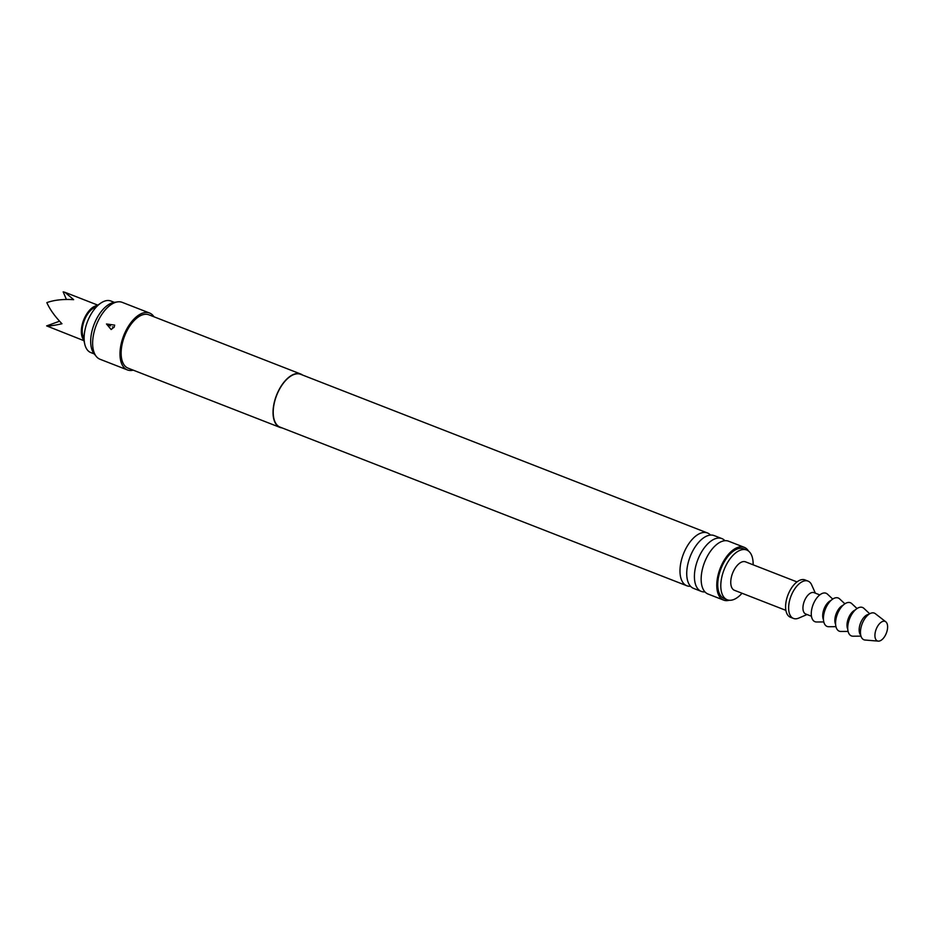 <?xml version="1.0" encoding="UTF-8"?>
<svg xmlns="http://www.w3.org/2000/svg" width="933" height="933" viewBox="0 0 933 933"><rect width="100%" height="100%" fill="white"/><g stroke="black" fill="none" stroke-linecap="round" stroke-linejoin="round"><path stroke-width="1.4" d="M282.023 427.874A28.631 14.881 -68.7 0 1 279.958 427.384A28.631 14.881 -68.7 0 1 278.256 391.289A28.631 14.881 -68.7 0 1 300.764 374.04A28.631 14.881 -68.7 0 1 302.619 375.066M279.958 427.384L128.054 368.138A28.631 14.881 -68.7 0 1 126.352 332.055A28.631 14.881 -68.7 0 1 148.86 314.794L300.764 374.04M133.209 370.144A30.532 15.873 -68.7 0 1 127.366 369.911A30.532 15.873 -68.7 0 1 125.547 331.425A30.532 15.873 -68.7 0 1 149.56 313.022A30.532 15.873 -68.7 0 1 154.003 316.8M114.223 327.005L111.167 329.536L106.49 323.984L114.666 325.127L114.223 327.005M127.366 369.911L100.029 359.252A30.532 15.873 -68.7 0 1 96.286 356.441A30.532 15.873 -68.7 0 1 98.198 320.754A30.532 15.873 -68.7 0 1 117.57 301.884A30.532 15.873 -68.7 0 1 122.211 302.35L149.56 313.022M96.286 356.441L94.116 353.77A28.76 14.94 -68.7 0 1 95.924 320.159A28.76 14.94 -68.7 0 1 114.153 302.385L117.57 301.884M110.479 325.92L106.49 323.984M690.525 586.262A28.34 14.73 -68.7 0 1 686.84 585.761L280.063 427.116A28.34 14.73 -68.7 0 1 278.384 391.394A28.34 14.73 -68.7 0 1 300.659 374.308L707.436 532.953A28.34 14.73 -68.7 0 1 710.491 535.076M686.84 585.761A28.34 14.73 -68.7 0 1 685.149 550.038A28.34 14.73 -68.7 0 1 707.436 532.953M721.862 538.586L714.177 535.589A28.34 14.73 111.3 0 0 691.889 552.663A28.34 14.73 111.3 0 0 693.581 588.385L701.266 591.382A28.34 14.73 -68.7 0 1 699.575 555.66A28.34 14.73 -68.7 0 1 721.862 538.586A28.34 14.73 -68.7 0 1 724.918 540.708M704.951 591.895A28.34 14.73 -68.7 0 1 701.266 591.382M744.219 547.298L728.603 541.21A28.34 14.73 111.3 0 0 706.316 558.296A28.34 14.73 111.3 0 0 708.007 594.018L723.623 600.106A28.34 14.73 -68.7 0 1 721.932 564.383A28.34 14.73 -68.7 0 1 744.219 547.298A28.34 14.73 -68.7 0 1 748.488 551.03M729.291 600.257A28.34 14.73 -68.7 0 1 723.623 600.106M742.027 593.248A26.719 13.89 -68.7 0 1 727.25 599.779L724.218 598.601A26.719 13.89 -68.7 0 1 722.62 564.92A26.719 13.89 -68.7 0 1 743.636 548.814L746.668 550.004A26.719 13.89 -68.7 0 1 753.129 564.803M727.25 599.779A26.719 13.89 -68.7 0 1 725.664 566.098A26.719 13.89 -68.7 0 1 746.668 550.004M785.889 610.357L734.446 590.297A15.266 7.93 -68.7 0 1 733.536 571.054A15.266 7.93 -68.7 0 1 745.549 561.853L796.992 581.912M94.233 353.922L90.816 352.581A27.675 14.38 -68.7 0 1 84.74 344.09A27.675 14.38 -68.7 0 1 89.16 317.698A27.675 14.38 -68.7 0 1 100.694 303.167A27.675 14.38 -68.7 0 1 110.922 301.021L114.351 302.362M100.694 303.167L92.787 308.613A17.657 9.178 111.3 0 0 85.428 317.885A17.657 9.178 111.3 0 0 82.605 334.714L84.74 344.09M83.783 339.915A19.08 9.913 -68.7 0 1 81.334 331.285A19.08 9.913 -68.7 0 1 97.172 305.592M66.418 299.458L63.176 291.866L64.913 292.297L73.66 299.668C63.269 299.003 54.336 299.983 46.848 302.607C49.799 309.324 54.837 316.369 61.963 323.739C54.767 325.407 49.659 326.13 46.65 325.897L83.958 340.697M59.572 321.209L46.65 325.897M807.057 614.52L798.706 618.112A20.036 10.415 -68.7 0 1 793.482 618.439L790.438 617.261A20.036 10.415 -68.7 0 1 789.248 592A20.036 10.415 -68.7 0 1 805.004 579.918L808.036 581.107A20.036 10.415 -68.7 0 1 811.663 584.886L815.372 593.178M793.482 618.439A20.036 10.415 -68.7 0 1 792.28 593.178A20.036 10.415 -68.7 0 1 808.036 581.107M811.453 616.235L805.715 613.996A11.453 5.948 -68.7 0 1 805.027 599.557A11.453 5.948 -68.7 0 1 814.031 592.653L819.78 594.904M823.804 621.938L816.573 621.984A15.266 7.93 -68.7 0 1 813.891 621.086A15.266 7.93 -68.7 0 1 814.054 602.45A15.266 7.93 -68.7 0 1 827.116 593.855A15.266 7.93 -68.7 0 1 827.443 594.134L832.726 599.068M823.466 619.687A11.453 5.948 -68.7 0 1 824.084 608.864A11.453 5.948 -68.7 0 1 830.953 600.479M835.956 626.673L828.726 626.731A15.266 7.93 -68.7 0 1 826.043 625.833A15.266 7.93 -68.7 0 1 826.206 607.196A15.266 7.93 -68.7 0 1 839.268 598.601A15.266 7.93 -68.7 0 1 839.595 598.869L844.878 603.803M835.618 624.434A11.453 5.948 -68.7 0 1 836.236 613.611A11.453 5.948 -68.7 0 1 843.105 605.225M848.109 631.408L840.878 631.466A15.266 7.93 -68.7 0 1 838.196 630.568A15.266 7.93 -68.7 0 1 838.359 611.931A15.266 7.93 -68.7 0 1 851.421 603.336A15.266 7.93 -68.7 0 1 851.747 603.604L857.03 608.538M847.77 629.169A11.453 5.948 -68.7 0 1 848.389 618.346A11.453 5.948 -68.7 0 1 855.258 609.96M860.984 636.143L853.03 636.201A15.266 7.93 -68.7 0 1 850.348 635.315A15.266 7.93 -68.7 0 1 850.511 616.666A15.266 7.93 -68.7 0 1 863.573 608.071A15.266 7.93 -68.7 0 1 863.9 608.351L869.708 613.774M860.716 635.093A11.453 5.948 -68.7 0 1 860.541 623.081A11.453 5.948 -68.7 0 1 868.798 614.369M878.268 641.134L865.031 640.026A14.31 7.441 -68.7 0 1 862.92 639.198A14.31 7.441 -68.7 0 1 863.06 621.728A14.31 7.441 -68.7 0 1 875.306 613.669A14.31 7.441 -68.7 0 1 875.317 613.669L885.814 621.81A10.496 5.458 -68.7 0 1 886.35 633.157A10.496 5.458 -68.7 0 1 878.268 641.134A10.496 5.458 -68.7 0 1 876.728 640.528A10.496 5.458 -68.7 0 1 876.833 627.722A10.496 5.458 -68.7 0 1 885.814 621.81M112.496 326.83L113.908 327.541M97.825 305.138L64.913 292.297"/></g></svg>
